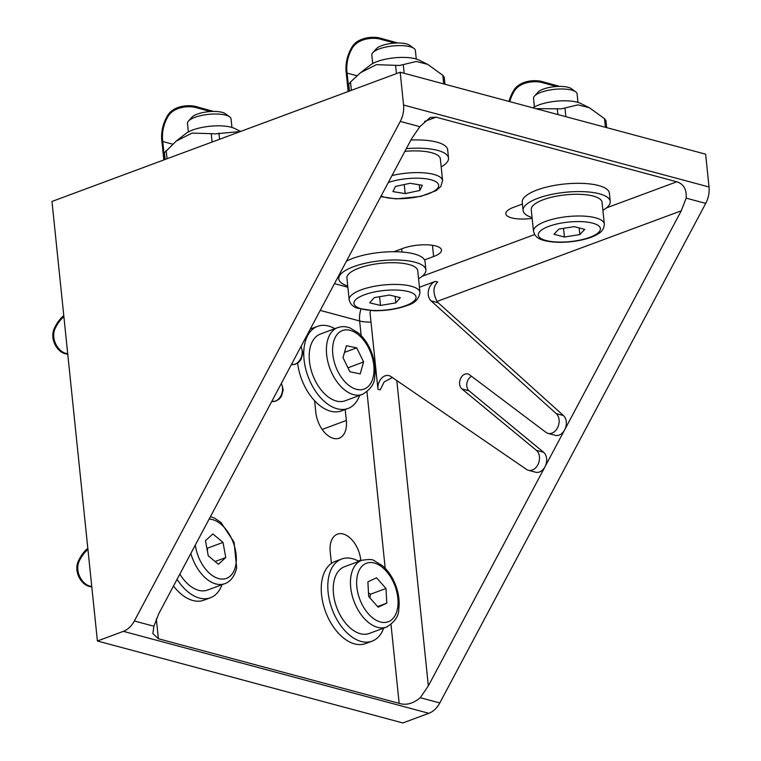 <?xml version="1.0" encoding="UTF-8"?>
<svg xmlns="http://www.w3.org/2000/svg" width="761" height="761" viewBox="0 0 761 761"><rect width="100%" height="100%" fill="white"/><g stroke="black" fill="none" stroke-linecap="round" stroke-linejoin="round"><path stroke-width="1.14" d="M419.435 287.268L435.368 281.361A10.949 8.038 -75 0 0 428.519 290.274A10.949 8.038 -75 0 0 431.068 300.88L556.262 413.623A10.949 8.038 105 0 1 558.013 426.731A10.949 8.038 105 0 1 548.044 433.38A10.949 8.038 105 0 1 545.96 432.353L469.442 374.726A8.209 6.021 -75 0 0 467.882 373.955A8.209 6.021 -75 0 0 460.348 379.073A8.209 6.021 -75 0 0 461.889 388.919L536.391 450.341A10.949 8.038 105 0 1 538.446 463.459A10.949 8.038 105 0 1 528.4 470.288A10.949 8.038 105 0 1 526.555 469.432L390.821 376.476A10.949 8.038 -75 0 0 388.966 375.62A10.949 8.038 -75 0 0 377.941 389.242L380.262 389.86L384.124 381.936L392.362 377.532M435.368 281.361L437.689 281.979C432.98 286.659 432.771 293.137 437.061 301.432A10.949 8.038 -75 0 0 438.25 302.811L563.444 415.554A10.949 8.038 105 0 1 564.624 429.898A10.949 8.038 105 0 1 555.235 435.311L548.044 433.38M471.554 376.315A8.209 6.021 -75 0 0 466.893 383.268A8.209 6.021 -75 0 0 469.071 390.84L543.573 452.262A10.949 8.038 105 0 1 544.971 466.797A10.949 8.038 105 0 1 535.592 472.21L528.4 470.288M377.941 389.242L369.998 312.429A18.968 13.917 105 0 1 370.636 310.602M437.061 301.432L681.257 210.807L428.348 685.889L396.795 380.567M391.002 624.467L399.154 703.345C406.022 705.561 413.052 703.678 420.243 697.704L428.348 685.889M424.571 121.437L436.034 117.184L430.279 117.432L419.834 126.678L411.739 138.483L158.83 613.575L153.903 626.236L152.847 633.542L158.393 638.745L156.328 618.845M345.209 409.523L346.341 420.472A23.268 14.021 -110.4 0 1 339.168 438.193A23.268 14.021 -110.4 0 1 315.796 412.281L314.607 400.79M331.416 563.387L330.226 551.896A23.268 14.021 -110.4 0 1 337.399 534.174A23.268 14.021 -110.4 0 1 360.771 560.086L360.828 560.667M393.96 251.72L403.064 248.343A23.268 7.306 -5.9 0 1 427.549 244.842A23.268 7.306 -5.9 0 1 441.485 250.046A23.268 7.306 -5.9 0 1 433.608 256.533L424.505 259.91M532.167 218.359A23.268 7.306 -5.9 0 1 505.799 213.774A23.268 7.306 -5.9 0 1 513.675 207.287L522.427 204.034M681.257 210.807L686.175 198.145C686.803 189.441 683.682 183.991 676.805 181.784L606.517 207.877M399.154 703.345L158.393 638.745M436.034 117.184L676.805 181.784M97.398 640.99L402.854 722.95L428.843 713.304A21.898 16.067 -75 0 0 439.801 702.945L705.732 203.387A21.898 16.067 -75 0 0 709.024 186.987L705.628 154.188L400.181 72.228L403.568 105.028A21.898 16.067 105 0 1 400.276 121.427L134.345 620.986A21.898 16.067 105 0 1 123.387 631.345L97.398 640.99L51.976 201.456L400.181 72.228M361.684 560.343C368.657 559.183 372.804 559.278 374.108 560.638L382.669 565.87C387.967 570.55 392.153 576.638 395.216 584.134C398.65 592.781 399.829 601.142 398.745 609.2C398.821 616.153 394.721 622.108 386.445 627.083L369.247 633.466A35.586 21.451 -110.4 0 1 336.752 607.563A35.586 21.451 -110.4 0 1 344.476 566.736L361.684 560.343A35.586 21.451 69.6 0 0 353.96 601.171A35.586 21.451 69.6 0 0 386.445 627.083A35.586 21.451 69.6 0 0 387.397 626.683M367.886 581.823L376.543 577.808L385.998 588.472L386.797 603.169L378.141 607.183L368.685 596.519L367.886 581.823M385.998 588.472L370.436 594.255L368.486 592.752M377.608 606.584L386.797 603.169M369.97 597.965L370.436 594.255M188.357 131.948L187.482 123.463A21.898 6.878 -5.9 0 1 188.481 121.066A21.898 6.878 -5.9 0 1 219.805 114.179A21.898 6.878 -5.9 0 1 229.594 116.823A21.898 6.878 -5.9 0 1 231.059 118.954L231.934 127.439M229.594 116.823L225.294 113.693A17.703 5.555 174.1 0 0 217.38 111.563A17.703 5.555 174.1 0 0 192.057 117.127L188.481 121.066M349.166 299.767L346.921 278.05A35.586 11.177 -5.9 0 1 381.175 263.277A35.586 11.177 -5.9 0 1 417.732 270.735L419.977 292.452A35.586 11.177 174.1 0 0 383.42 284.995A35.586 11.177 174.1 0 0 349.166 299.767C350.222 304.105 353.047 306.93 357.651 308.253L373.727 310.726C386.188 310.878 397.442 309.09 407.487 305.37C414.84 303.268 418.997 298.959 419.977 292.452M389.508 295.049L400.305 297.675L395.796 302.868L380.49 305.446L369.694 302.821L374.203 297.627L389.508 295.049M395.796 302.868L395.13 296.419M379.587 296.723L380.49 305.446M372.7 63.524L371.825 55.039A21.898 6.878 -5.9 0 1 372.814 52.652A21.898 6.878 -5.9 0 1 385.789 47.068A21.898 6.878 -5.9 0 1 413.936 48.4A21.898 6.878 -5.9 0 1 415.392 50.54L416.277 59.025M404.881 151.363A35.586 11.177 -5.9 0 1 440.362 158.925L442.607 180.642A35.586 11.177 174.1 0 0 394.483 175.011A35.586 11.177 174.1 0 0 391.991 175.582M413.936 48.4L409.627 45.28A17.703 5.555 174.1 0 0 392.628 43.291A17.703 5.555 174.1 0 0 376.391 48.714L372.814 52.652M419.863 190.44L405.175 193.598L392.942 191.601L395.397 186.445L410.074 183.287L422.307 185.284L419.863 190.44L419.273 184.79M404.243 184.543L405.175 193.598M534.412 106.921L533.537 98.435A21.898 6.878 -5.9 0 1 534.526 96.038A21.898 6.878 -5.9 0 1 550.85 89.836A21.898 6.878 -5.9 0 1 575.649 91.796A21.898 6.878 -5.9 0 1 577.104 93.926L577.98 102.412M533.509 231.354L531.264 209.636A35.586 11.177 -5.9 0 1 559.402 195.663A35.586 11.177 -5.9 0 1 602.065 202.321L604.31 224.038A35.586 11.177 174.1 0 0 561.647 217.38A35.586 11.177 174.1 0 0 533.509 231.354L534.926 235.063L536.819 237.061C538.636 238.764 543.725 241.684 557.899 242.312C575.202 242.607 591.354 238.374 597.746 234.074C601.989 231.839 604.177 228.49 604.31 224.038M575.649 91.796L571.34 88.666A17.703 5.555 174.1 0 0 554.341 86.687A17.703 5.555 174.1 0 0 538.103 92.1L534.526 96.038M579.834 234.569L564.434 237.023L553.941 234.283L558.85 229.09L574.241 226.635L584.733 229.375L579.834 234.569L579.14 227.919M563.54 228.348L564.434 237.023M190.83 553.456A35.586 21.451 69.6 0 0 206.317 578.721A35.586 21.451 69.6 0 0 224.742 583.687L207.534 590.07A35.586 21.451 -110.4 0 1 189.118 585.114A35.586 21.451 -110.4 0 1 179.843 574.098M212.88 533.956L223.021 542.412L225.77 557.556L218.378 564.253L208.238 555.806L205.489 540.652L212.88 533.956M207.43 551.354L207.458 548.186L206.792 547.825M207.458 548.186L223.021 542.412M225.77 557.556L215.097 561.523M362.407 394.388L345.199 400.771A35.586 21.451 -110.4 0 1 312.704 374.869A35.586 21.451 -110.4 0 1 320.429 334.041L337.637 327.649A35.586 21.451 69.6 0 0 334.536 329.304A35.586 21.451 69.6 0 0 330.987 371.178A35.586 21.451 69.6 0 0 362.407 394.388C370.674 389.413 374.773 383.458 374.707 376.514C375.725 368.999 374.745 361.171 371.777 353.009C368.714 344.866 364.348 338.265 358.659 333.213L349.984 327.915C345.722 326.336 341.613 326.25 337.637 327.649M349.879 371.758L343.002 357.68L346.417 345.722L356.719 347.844L363.596 361.932L360.172 373.889L349.879 371.758M347.958 367.829L363.596 361.932M344.514 352.372L356.719 347.844M167.144 118.069C172.433 106.511 189.403 105.265 197.08 107.891L196.975 106.854C189.327 104.324 172.661 105.332 166.992 116.642L167.144 118.069A29.422 21.593 -75 0 0 162.759 141.508L164.633 159.648M163.815 159.953L161.941 141.812A30.526 22.392 105 0 1 166.992 116.642M213.489 111.42L196.975 106.854M210.607 111.525L197.08 107.891M172.614 144.152L162.759 141.508M212.11 142.031L211.244 133.66L192.038 133.08L176.248 141.099L185.912 133.527A27.377 8.599 -5.9 0 1 212.452 126.041A27.377 8.599 -5.9 0 1 234.654 128.485L240.628 131.444M211.244 133.66L215.296 133.879L240.438 131.51M165.108 159.468L164.443 152.752L176.248 141.099M351.477 49.655C356.776 38.098 373.746 36.842 381.423 39.477L381.309 38.44C373.661 35.91 357.004 36.918 351.335 48.228L351.477 49.655A29.422 21.593 -75 0 0 347.092 73.085L348.976 91.225M348.148 91.529L346.274 73.389A30.526 22.392 105 0 1 351.335 48.228M397.832 43.006L381.309 38.44M394.949 43.101L381.423 39.477M356.957 75.729L347.092 73.085M360.59 72.685L370.255 65.113A27.377 8.599 -5.9 0 1 396.795 57.617A27.377 8.599 -5.9 0 1 418.997 60.071L427.653 64.352L416.315 61.47L399.639 65.465L376.381 64.656L360.59 72.685L350.517 81.969L348.785 84.338L349.451 91.054M443.692 83.9L442.797 75.291L427.653 64.352M442.797 75.291L444.253 77.242L444.976 84.243M513.19 93.042C518.488 81.484 535.459 80.238 543.126 82.863L543.021 81.827C535.373 79.296 518.707 80.305 513.047 91.615L513.19 93.042A29.422 21.593 -75 0 0 509.803 101.641M509.023 101.432A30.526 22.392 105 0 1 513.047 91.615M559.544 86.393L543.021 81.827M556.662 86.497L543.126 82.863M532.89 107.834A27.377 8.599 -5.9 0 1 558.507 101.013A27.377 8.599 -5.9 0 1 580.7 103.458L589.366 107.739L578.018 104.856L561.342 108.852L535.877 108.633M605.404 127.287L604.51 118.687L589.366 107.739M604.51 118.687L605.965 120.638L606.688 127.639M89.579 586.465L90.397 586.16C82.064 584.762 73.427 570.37 80.19 559.278L79.058 559.696C72.656 571.054 81.36 585 89.579 586.465L91.824 587.064M79.058 559.696A30.526 22.392 105 0 1 87.819 548.301M87.934 549.394A29.422 21.593 -75 0 0 80.19 559.278M90.397 586.16L91.777 586.531M65.532 353.77L66.35 353.465C58.017 352.067 49.379 337.675 56.143 326.583L55.011 327.002C48.609 338.36 57.313 352.305 65.532 353.77L67.777 354.369M55.011 327.002A30.526 22.392 105 0 1 63.772 315.606M63.886 316.7A29.422 21.593 -75 0 0 56.143 326.583M66.35 353.465L67.729 353.836M532.091 217.608A43.805 13.755 -5.9 0 1 523.092 210.483A43.805 13.755 -5.9 0 1 529.275 202.35A43.805 13.755 -5.9 0 1 577.609 191.582A43.805 13.755 -5.9 0 1 610.236 201.475A43.805 13.755 -5.9 0 1 602.893 210.293M523.092 210.483L522.246 202.207A43.805 13.755 -5.9 0 1 528.419 194.084A43.805 13.755 -5.9 0 1 576.752 183.306A43.805 13.755 -5.9 0 1 609.38 193.199L610.236 201.475M441.18 166.906A43.805 13.755 174.1 0 0 448.524 158.079L447.677 149.812A43.805 13.755 174.1 0 0 410.911 140.024M448.524 158.079A43.805 13.755 174.1 0 0 406.326 148.642M418.55 278.707A43.805 13.755 174.1 0 0 425.894 269.889L425.047 261.622A43.805 13.755 174.1 0 0 414.241 253.955A43.805 13.755 174.1 0 0 346.426 261.156M425.894 269.889A43.805 13.755 174.1 0 0 415.097 262.231A43.805 13.755 174.1 0 0 366.307 263.03A43.805 13.755 174.1 0 0 338.759 278.897A43.805 13.755 174.1 0 0 347.748 286.031M173.498 586.008A43.805 26.397 69.6 0 0 203.834 600.21L210.388 597.775A43.805 26.397 69.6 0 0 221.965 584.724M177.066 579.311A43.805 26.397 69.6 0 0 210.388 597.775M359.62 395.416A43.805 26.397 -110.4 0 1 348.053 408.467A43.805 26.397 -110.4 0 1 304.067 359.687A43.805 26.397 -110.4 0 1 317.575 326.336A43.805 26.397 -110.4 0 1 334.859 328.685M310.279 329.066A43.805 26.397 -110.4 0 1 311.021 328.771L317.575 326.336M348.053 408.467L341.499 410.902A43.805 26.397 -110.4 0 1 297.627 363.187M358.907 561.38A43.805 26.397 69.6 0 0 341.622 559.031L335.068 561.466A43.805 26.397 69.6 0 0 321.561 594.817A43.805 26.397 69.6 0 0 365.546 643.597L372.1 641.162A43.805 26.397 69.6 0 0 383.668 628.11M341.622 559.031A43.805 26.397 69.6 0 0 328.115 592.381A43.805 26.397 69.6 0 0 372.1 641.162M431.068 300.88L438.25 302.811M536.391 450.341L543.573 452.262M556.262 413.623L563.444 415.554M461.889 388.919L469.071 390.84M370.997 322.084A21.898 6.878 -5.9 0 1 359.639 320.98L361.152 335.591M366.964 391.772L385.199 568.286M360.952 309.232A21.898 16.067 -75 0 0 359.639 320.98L320.219 310.402M300.899 346.693A10.949 8.038 105 0 1 300.49 359.021A10.949 8.038 105 0 1 291.415 364.509L295.258 364.338L298.978 362.093L301.194 359.173L302.878 352.828L301.061 346.379M281.247 383.601A10.949 8.038 105 0 1 280.847 395.929A10.949 8.038 105 0 1 271.763 401.418L275.644 401.228L279.354 398.973L281.484 396.177L283.235 389.794L281.418 383.278M322.169 429.442L346.341 420.472M358.26 561.019L360.771 560.086M432.448 245.299L433.608 256.533M534.603 234.569L422.174 276.291M334.469 283.634L347.872 287.23M439.801 702.945L420.243 697.704M686.175 198.145L705.732 203.387M400.276 121.427L419.834 126.678M153.903 626.236L134.345 620.986M709.024 186.987L403.568 105.028M123.387 631.345L428.843 713.304M394.436 584.553A31.211 18.806 -110.4 0 1 378.921 621.509A31.211 18.806 -110.4 0 1 358.669 571.425A31.211 18.806 -110.4 0 1 394.436 584.553M406.317 305.427A31.211 9.798 -5.9 0 1 354.778 305.332A31.211 9.798 -5.9 0 1 393.903 289.989A31.211 9.798 -5.9 0 1 406.317 305.427M388.281 182.535A31.211 9.798 -5.9 0 1 432.714 180.3A31.211 9.798 -5.9 0 1 424.876 195.025A31.211 9.798 -5.9 0 1 381.099 196.034M538.94 236.681A31.211 9.798 -5.9 0 1 579.026 221.575A31.211 9.798 -5.9 0 1 590.051 237.242A31.211 9.798 -5.9 0 1 538.94 236.681M209.104 519.126A31.211 18.806 -110.4 0 1 229.812 535.135A31.211 18.806 -110.4 0 1 235.653 565.794A31.211 18.806 -110.4 0 1 214.983 577.133A31.211 18.806 -110.4 0 1 195.32 545.028M339.72 331.996A31.211 18.806 -110.4 0 1 373.622 363.996A31.211 18.806 -110.4 0 1 346.55 383.411A31.211 18.806 -110.4 0 1 339.72 331.996M211.349 110.716L211.425 111.477M219.568 139.253L218.93 133.108M167.049 158.754L166.183 150.383M395.682 42.293L395.768 43.063M404.158 73.294L403.273 64.685M351.382 90.331L350.517 81.969M396.443 73.608L395.577 65.246M557.394 85.689L557.48 86.45M565.87 116.68L564.985 108.081M557.899 114.55L557.29 108.633M402.036 252.024L401.703 248.847M442.607 180.642L440.809 186.55L436.043 190.678L420.804 196.395L396.186 198.916L380.785 196.623M210.445 516.614L214.64 518.212L220.956 522.474L234.074 542.193L236.661 567.925C234.531 576.391 230.554 581.642 224.742 583.687M338.759 278.897L338.464 276.119"/></g></svg>

